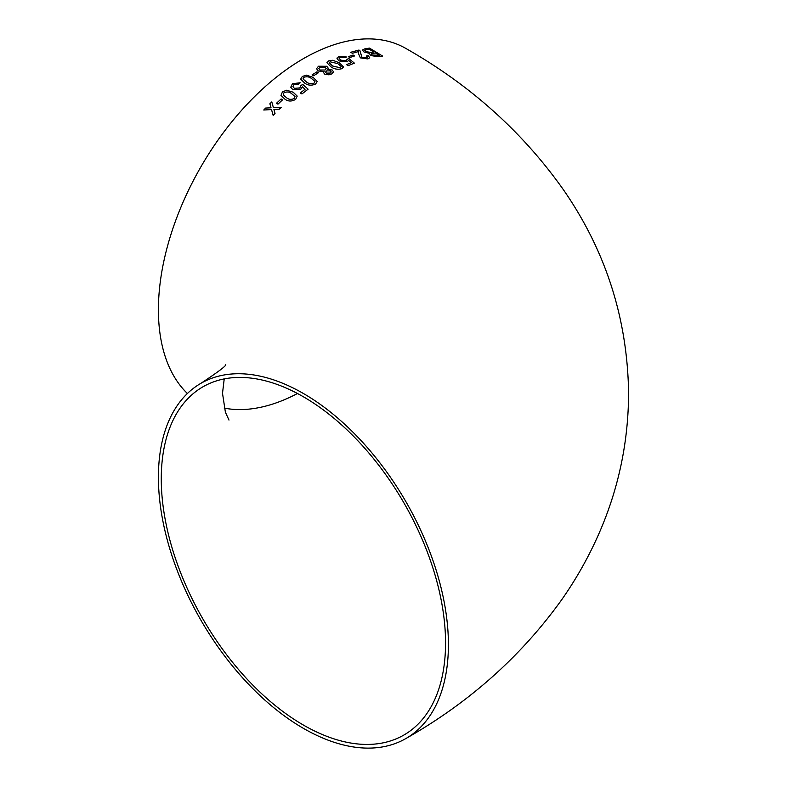 <?xml version="1.0" encoding="UTF-8"?>
<svg xmlns="http://www.w3.org/2000/svg" width="787" height="787" viewBox="0 0 787 787"><rect width="100%" height="100%" fill="white"/><g stroke="black" fill="none" stroke-linecap="round" stroke-linejoin="round"><path stroke-width="1.18" d="M324.087 71.519L323.605 72.65L324.706 74.126L328.966 74.834L331.799 73.909L333.54 71.843L332.183 69.974L327.569 69.531L328.287 68.223L326.733 66.256L318.479 66.236L316.571 68.705L318.243 70.997L324.087 71.499L323.605 72.66M405.935 738.511A205.063 118.394 -120 0 0 437.375 574.195A205.063 118.394 -120 0 0 303.408 393.5A205.063 118.394 -120 0 0 200.882 383.338A205.063 118.394 -120 0 0 200.882 620.126A205.063 118.394 -120 0 0 405.935 738.511C469.209 702.555 521.132 656.289 561.711 599.724C576.015 579.321 588.223 557.747 598.327 535.003C618.415 489.681 628.508 442.176 628.587 392.477C627.367 318.322 605.685 250.807 563.541 189.913C522.755 132.147 470.223 85.006 405.935 48.489A205.063 118.394 120 0 0 303.408 58.641A205.063 118.394 120 0 0 173.72 226.066A205.063 118.394 120 0 0 187.404 393.5M271.8 101.946L269.902 103.795L271.033 107.799L265.642 108.065L263.773 110.003L271.525 109.57L273.158 115.384L275.027 113.446L273.915 109.452L279.296 109.186L281.205 107.347L273.414 107.671L271.8 101.926L269.892 103.776L271.023 107.78L265.642 108.065L263.783 110.023M282.631 99.811L281.116 98.955L276.453 103.304L277.968 104.13L282.622 99.792L281.116 98.955L276.463 103.323M295.686 99.339L297.211 96.103L293.158 92.197L286.547 90.22L282.435 91.941L280.969 95.384L284.992 99.231C288.229 101.572 291.8 101.612 295.686 99.339M300.88 85.547L299.837 87.908L294.397 88.36L292.892 86.639L293.945 84.583L298.686 84.091L300.181 82.753L292.439 83.727L290.757 87.219L292.843 89.748L300.89 89.108L302.326 86.845L305.061 89.256L300.27 92.994L301.942 93.928L308.101 89.177L302.71 84.396L300.949 85.891M315.607 84.002L317.24 81.504L313.147 77.392L306.507 75.159L302.316 76.437L300.693 79.103L304.795 83.186C308.032 85.508 311.642 85.783 315.607 84.002M318.46 72.738L316.945 71.843L312.065 74.913L313.57 75.778L318.46 72.709L316.945 71.843L312.065 74.932M341.873 68.676L343.506 66.974L339.413 62.822L332.773 60.265L328.582 60.914L326.93 62.724L331.032 66.885C334.278 69.187 337.898 69.787 341.873 68.676M354.396 63.157L348.995 58.671L347.165 59.192L346.123 60.737L340.682 60.146L339.158 58.307L340.25 57.274L344.981 57.717L346.477 56.989L338.744 56.379L337.033 58.691L339.118 60.924L347.175 61.819L348.621 60.383L351.356 62.655L346.546 64.623L348.228 65.616L354.396 63.137L349.005 58.641L347.175 59.173L347.254 59.733M337.003 58.031L337.033 58.691M353.097 55.031L348.307 56.644L349.822 57.54L354.612 55.926L353.097 55.031L348.307 56.674M367.883 58.946L369.742 57.756L368.218 55.71L366.447 55.995L367.509 57.294L366.417 58.022L361.99 57.382L359.984 50.771L358.98 50.043L350.697 52.286L352.389 53.28L358.587 51.548L358.508 53.654L360.367 57.874L367.883 58.946M370.441 55.464L377.947 56.733L382.551 56.034L369.467 48.096L364.843 48.824L362.384 50.014L364.017 51.991L369.497 53.378L370.441 55.464M445.55 642.999A201.019 116.063 -120 0 0 357.81 440.69A201.019 116.063 -120 0 0 202.898 386.84A201.019 116.063 -120 0 0 202.898 618.956A201.019 116.063 -120 0 0 403.918 735.019A201.019 116.063 -120 0 0 445.55 642.999M224.216 408.099A201.019 116.063 120 0 0 297.456 393.5M382.541 56.064L369.467 48.096L364.843 48.824L362.384 50.024M371.405 53.693L372.025 55.031L379.304 55.375L375.291 52.896L371.13 53.998M364.765 50.417L365.335 49.965L365.807 51.627L371.051 52.444L373.766 52.001L369.251 49.247L365.335 49.965L365.798 51.657L371.061 52.424L373.776 51.972M371.415 53.664L372.035 55.011L379.314 55.346M369.742 57.766L368.218 55.71L366.447 56.025M367.499 57.303L366.408 58.051L361.981 57.412L360.81 53.723M360.81 53.742L359.984 50.771M359.974 50.801L358.98 50.043M358.97 50.073L350.697 52.306M354.603 55.956L353.088 55.06M351.356 62.685L346.546 64.652M347.165 59.192L346.123 60.766L340.682 60.176L339.158 58.317M346.477 57.018L338.744 56.379M338.744 56.408L337.033 58.72M343.506 66.993L339.413 62.822M339.413 62.852L332.773 60.265M332.763 60.284L328.582 60.914M328.572 60.943L326.93 62.734M329.241 62.842L332.724 66.029L340.387 67.78L341.224 66.423L337.751 63.59L330.097 61.799L329.241 62.862L332.714 66.049L340.377 67.8L341.224 66.452M333.531 71.853L332.183 69.974L327.569 69.531M328.287 68.243L326.733 66.256L318.479 66.236L316.571 68.715M325.582 72.079L326.349 73.132L330.265 73.063L331.229 71.922L330.491 70.879L326.546 70.909L325.582 72.079L326.349 73.112L330.265 73.043L331.229 71.922M318.833 68.548L319.955 70.033L325.08 70.033L326.202 68.676L325.08 67.18L319.984 67.121L318.833 68.548L319.955 70.013L325.08 70.004L326.202 68.676M317.24 81.514L313.147 77.392M313.157 77.411L306.507 75.159L302.316 76.437L300.693 79.113M302.985 78.897L306.468 81.986C308.642 83.756 311.199 84.14 314.121 83.147L314.957 81.425L311.485 78.503C309.321 76.752 306.773 76.349 303.831 77.303L302.995 78.916L306.468 81.986C308.642 83.737 311.19 84.111 314.111 83.127L314.957 81.425M305.061 89.275L300.27 93.014M308.101 89.197L302.71 84.396L300.88 85.567L299.837 87.908M299.837 87.928L294.397 88.36M294.407 88.38L292.892 86.649M300.162 82.763L292.439 83.727M292.449 83.747L290.757 87.239M297.211 96.112L293.158 92.197M293.167 92.227L286.547 90.22M286.557 90.249L282.435 91.941M282.444 91.961L280.969 95.394M286.625 97.814C288.799 99.595 291.328 99.831 294.2 98.513L294.997 96.545L291.524 93.574C289.35 91.784 286.822 91.528 283.95 92.797L283.202 94.883L286.616 97.795C288.799 99.575 291.328 99.811 294.2 98.483L294.997 96.545M283.202 94.883L286.616 97.795M271.535 109.59L273.158 115.404M281.215 107.366L273.414 107.671M225.721 364.548C226.587 365.591 218.314 371.858 200.882 383.338M224.216 378.901L222.505 393.303L225.397 412.201L228.978 420.071"/></g></svg>
